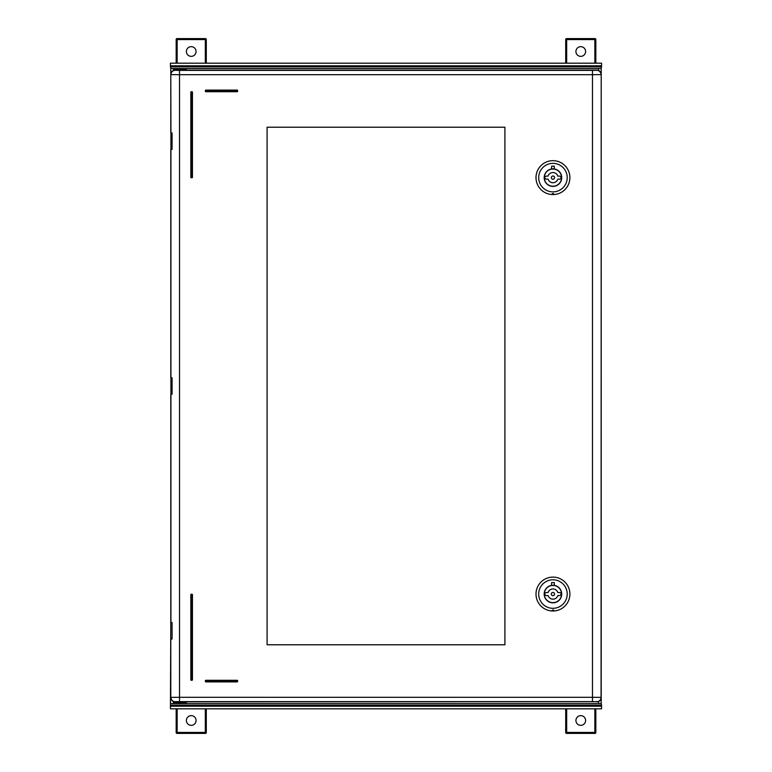 <?xml version="1.0" encoding="UTF-8"?>
<svg xmlns="http://www.w3.org/2000/svg" width="772" height="772" viewBox="0 0 772 772"><rect width="100%" height="100%" fill="white"/><g stroke="black" fill="none" stroke-linecap="round" stroke-linejoin="round"><path stroke-width="1.16" d="M170.438 65.794L170.458 66.865L601.542 66.865L601.562 63.188L170.438 63.188L170.438 65.794L601.562 65.794M170.438 706.206L170.438 708.812L601.562 708.812L601.542 705.135L170.458 705.135L170.438 706.206L601.562 706.206M170.93 639.081L172.079 639.004L172.079 622.589L170.795 622.386L170.458 705.135M173.382 70.503L173.382 68.563L170.795 68.428L170.93 132.919L172.079 132.996L172.079 149.411L170.93 149.478L170.93 377.72L172.079 377.788L172.079 394.212L170.93 394.28L170.93 622.521M170.93 132.919L170.93 149.478M170.93 377.72L170.93 394.28M170.795 68.428L170.458 66.865M173.382 68.563L598.618 68.563L598.618 70.503M170.795 703.572L601.205 703.572L601.205 74.488C601.012 71.815 599.574 70.377 596.901 70.184L596.775 70.32A4.304 4.304 -135 0 1 601.07 74.623L592.471 74.691L592.471 697.309L601.07 697.377L601.205 68.428L598.618 68.563M601.205 68.428L601.542 66.865M601.205 703.572L601.542 705.135M173.382 703.437L173.382 701.497M173.642 701.594L173.565 703.417L173.565 701.565M186.313 701.816L186.313 703.417L186.235 701.816M598.618 701.497L598.618 703.437M186.255 68.66L173.623 68.66L173.642 69.191L186.235 69.191L186.313 68.583L186.313 70.184M173.565 70.435L173.623 68.66M173.642 70.406L173.642 69.191M186.235 69.191L186.235 70.184M596.901 70.184L175.099 70.184C172.426 70.377 170.988 71.815 170.795 74.488L170.795 132.784M596.901 701.816C599.574 701.623 601.012 700.185 601.205 697.512L601.07 697.377A4.304 4.304 -45 0 1 596.775 701.68L175.099 701.816C172.426 701.623 170.988 700.185 170.795 697.512L170.795 639.216M175.099 701.816L175.225 701.68A4.304 4.304 45 0 1 170.93 697.377L179.529 697.309L179.529 74.691L170.93 74.623A4.304 4.304 135 0 1 175.225 70.32L179.529 70.387L179.529 74.691L592.471 74.691L592.471 70.387L179.529 70.387M170.795 377.585L170.795 149.614M170.795 622.386L170.795 394.415M504.907 644.784L504.907 127.216L267.093 127.216L267.093 644.784L504.907 644.784M190.829 92.244L190.829 177.251A0.54 0.54 0 0 0 191.369 177.782L191.91 177.782A0.54 0.54 0 0 0 192.45 177.251L192.45 92.244A0.54 0.54 0 0 0 191.91 91.704L191.369 91.704A0.54 0.54 0 0 0 190.829 92.244L191.91 92.244L191.91 177.251L190.829 177.251A0.54 0.54 0 0 0 191.369 177.782L191.369 91.704A0.54 0.54 0 0 0 190.829 92.244M192.45 679.756L192.45 594.749A0.54 0.54 0 0 0 191.91 594.218L191.369 594.218A0.54 0.54 0 0 0 190.829 594.749L190.829 679.756A0.54 0.54 0 0 0 191.369 680.296L191.91 680.296A0.54 0.54 0 0 0 192.45 679.756L191.91 680.296A0.54 0.54 0 0 0 192.45 679.756M205.892 681.908L237.1 681.908A0.54 0.54 0 0 0 237.641 681.377L237.641 680.836A0.54 0.54 0 0 0 237.1 680.296L205.892 680.296A0.54 0.54 0 0 0 205.362 680.836L205.362 681.377A0.54 0.54 0 0 0 205.892 681.908L205.362 681.377M205.362 90.623L205.362 91.164A0.54 0.54 0 0 0 205.892 91.704L237.1 91.704A0.54 0.54 0 0 0 237.641 91.164L237.641 90.623A0.54 0.54 0 0 0 237.1 90.092L205.892 90.092A0.54 0.54 0 0 0 205.362 90.623L237.1 90.623L237.1 91.704M554.296 585.388A8.772 8.772 0 0 0 551.604 585.388L551.604 582.59L554.296 582.59L554.296 585.388L551.604 585.388A8.772 8.772 0 0 0 544.183 594.054A8.772 8.772 0 0 0 552.945 602.826A8.772 8.772 0 0 0 561.717 594.054A8.772 8.772 0 0 0 554.296 585.388M551.874 602.758L554.026 602.758L551.874 602.758M567.208 594.054A14.253 14.253 0 0 0 552.945 579.791A14.253 14.253 0 0 0 538.692 594.054A14.253 14.253 0 0 0 552.945 608.307A14.253 14.253 0 0 0 567.208 594.054M569.9 594.054A16.945 16.945 0 0 0 552.945 577.109A16.945 16.945 0 0 0 536 594.054A16.945 16.945 0 0 0 551.874 610.97C552.675 609.571 553.399 609.571 554.026 610.97A16.945 16.945 0 0 0 569.9 594.054M551.874 610.97L554.026 610.97M552.945 592.442A1.612 1.612 0 0 0 551.333 594.054A1.612 1.612 0 0 0 552.945 595.666A1.612 1.612 0 0 0 554.566 594.054A1.612 1.612 0 0 0 552.945 592.442M548.062 595.559A5.114 5.114 0 0 0 551.874 599.053L552.945 599.168A5.114 5.114 0 0 1 548.062 595.559L546.383 595.559A1.505 1.505 0 0 1 544.887 594.218L544.878 593.89A1.505 1.505 0 0 1 546.383 592.549L548.062 592.549A5.114 5.114 0 0 1 557.828 592.549L559.507 592.549A1.505 1.505 0 0 1 561.012 593.89L561.022 594.218A1.505 1.505 0 0 1 559.507 595.559L557.828 595.559A5.114 5.114 0 0 1 552.945 599.168L554.026 599.053M554.846 602.449L552.945 602.662A8.608 8.608 0 0 0 561.553 594.054A8.608 8.608 0 0 0 552.945 585.446A8.608 8.608 0 0 0 544.337 594.054A8.608 8.608 0 0 0 552.945 602.662L552.308 602.633M554.026 585.514L551.874 585.514M551.874 589.055L552.945 588.939M552.945 599.168L551.874 599.053L552.945 599.168M554.296 168.962A8.772 8.772 0 0 0 551.604 168.962L551.604 166.163L554.296 166.163L554.296 168.962L551.604 168.962A8.772 8.772 0 0 0 544.183 177.628A8.772 8.772 0 0 0 552.945 186.39A8.772 8.772 0 0 0 561.717 177.628A8.772 8.772 0 0 0 554.296 168.962M551.874 186.332L554.026 186.332L551.874 186.332M567.208 177.628A14.253 14.253 0 0 0 552.945 163.365A14.253 14.253 0 0 0 538.692 177.628A14.253 14.253 0 0 0 552.945 191.881A14.253 14.253 0 0 0 567.208 177.628M569.9 177.628A16.945 16.945 0 0 0 552.945 160.672A16.945 16.945 0 0 0 536 177.628A16.945 16.945 0 0 0 551.874 194.534C552.675 193.145 553.399 193.145 554.026 194.534A16.945 16.945 0 0 0 569.9 177.628M551.874 194.534L554.026 194.534M552.945 176.006A1.612 1.612 0 0 0 551.333 177.628A1.612 1.612 0 0 0 552.945 179.239A1.612 1.612 0 0 0 554.566 177.628A1.612 1.612 0 0 0 552.945 176.006M548.062 179.133A5.114 5.114 0 0 0 551.874 182.617L552.945 182.732A5.114 5.114 0 0 1 548.062 179.133L546.383 179.133A1.505 1.505 0 0 1 544.887 177.782L544.878 177.464A1.505 1.505 0 0 1 546.383 176.122L548.062 176.122A5.114 5.114 0 0 1 557.828 176.122L559.507 176.122A1.505 1.505 0 0 1 561.012 177.464L561.022 177.782A1.505 1.505 0 0 1 559.507 179.133L557.828 179.133A5.114 5.114 0 0 1 552.945 182.732L554.026 182.617M554.846 186.023L552.945 186.235A8.608 8.608 0 0 0 561.553 177.628A8.608 8.608 0 0 0 552.945 169.02A8.608 8.608 0 0 0 544.337 177.628A8.608 8.608 0 0 0 552.945 186.235L552.308 186.206M554.026 169.087L551.874 169.087M551.874 172.629L552.945 172.513M552.945 182.732L551.874 182.617L552.945 182.732M565.702 63.188L565.702 39.14L566.233 38.6L595.289 38.6L595.83 39.14L595.376 39.584A0.54 0.54 -135 0 0 594.845 39.044L595.376 39.584L595.376 63.188M595.83 63.188L595.83 39.14M566.687 63.188L566.687 39.044A0.54 0.54 135 0 0 566.146 39.584L594.845 39.584L594.845 63.188M580.766 46.667A4.844 4.844 0 0 0 575.922 51.512A4.844 4.844 0 0 0 580.766 56.356A4.844 4.844 0 0 0 585.61 51.512A4.844 4.844 0 0 0 580.766 46.667M176.17 63.188L176.17 39.14L176.711 38.6L205.767 38.6L205.854 39.584A0.54 0.54 -135 0 0 205.313 39.044L205.854 39.584L205.854 63.188M206.298 63.188L206.298 39.14M177.155 63.188L177.155 39.044A0.54 0.54 135 0 0 176.624 39.584L205.313 39.584L205.313 63.188M191.234 46.667A4.844 4.844 0 0 0 186.39 51.512A4.844 4.844 0 0 0 191.234 56.356A4.844 4.844 0 0 0 196.078 51.512A4.844 4.844 0 0 0 191.234 46.667M206.298 708.812L206.298 732.86L205.767 733.4L176.711 733.4L176.17 732.86L176.624 732.416A0.54 0.54 45 0 0 177.155 732.956L176.624 732.416L176.624 708.812M176.17 708.812L176.17 732.86M205.313 708.812L205.313 732.956A0.54 0.54 -45 0 0 205.854 732.416L177.155 732.416L177.155 708.812M191.234 725.333A4.844 4.844 0 0 0 196.078 720.488A4.844 4.844 0 0 0 191.234 715.644A4.844 4.844 0 0 0 186.39 720.488A4.844 4.844 0 0 0 191.234 725.333M595.83 708.812L595.83 732.86L595.289 733.4L566.233 733.4L566.146 732.416A0.54 0.54 45 0 0 566.687 732.956L566.146 732.416L566.146 708.812M565.702 708.812L565.702 732.86M594.845 708.812L594.845 732.956A0.54 0.54 -45 0 0 595.376 732.416L566.687 732.416L566.687 708.812M580.766 725.333A4.844 4.844 0 0 0 585.61 720.488A4.844 4.844 0 0 0 580.766 715.644A4.844 4.844 0 0 0 575.922 720.488A4.844 4.844 0 0 0 580.766 725.333M186.235 702.809L173.642 702.809M173.623 703.34L186.255 703.34M175.225 701.68L179.529 701.613L179.529 697.309L592.471 697.309L592.471 701.613L596.775 701.68M179.529 701.613L592.471 701.613M592.471 70.387L596.775 70.32M192.45 92.244A0.54 0.54 0 0 0 191.91 91.704L192.45 92.244M192.45 177.251L191.91 177.782M191.369 680.296L191.369 594.749L191.91 594.749L191.91 679.756L190.829 679.756M190.829 594.749L191.369 594.218M191.91 594.218L192.45 594.749M237.1 681.377L237.1 681.908A0.54 0.54 0 0 0 237.641 681.377L205.892 681.377L205.892 680.836L237.641 680.836A0.54 0.54 0 0 0 237.1 680.296L237.1 681.377M205.892 680.296A0.54 0.54 0 0 0 205.362 680.836L205.892 680.296M205.892 91.704L205.892 90.092M237.641 91.164L205.362 91.164M237.1 90.623L237.641 90.623A0.54 0.54 0 0 0 237.1 90.092L237.1 90.623M566.146 63.188L565.702 39.14M595.289 38.6L566.233 38.6M176.624 63.188L176.17 39.14M205.767 38.6L176.711 38.6M205.854 708.812L206.298 732.86M176.711 733.4L205.767 733.4M595.376 708.812L595.83 732.86M566.233 733.4L595.289 733.4"/></g></svg>
